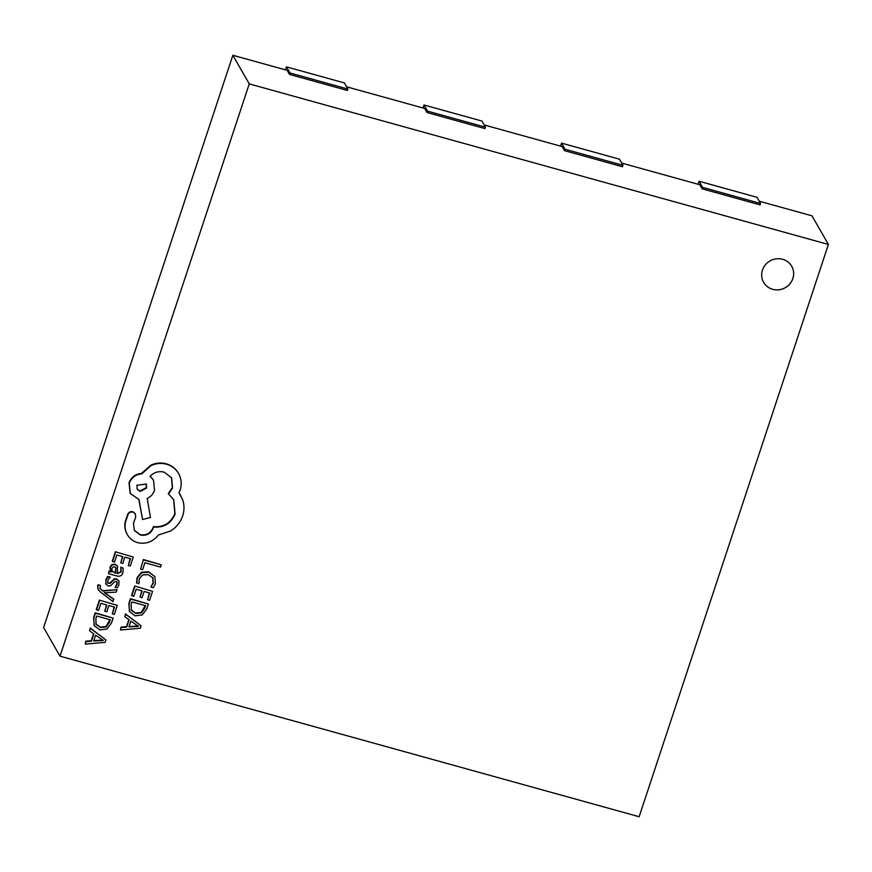 <?xml version="1.0" encoding="UTF-8"?>
<svg xmlns="http://www.w3.org/2000/svg" width="872" height="872" viewBox="0 0 872 872"><rect width="100%" height="100%" fill="white"/><g stroke="black" fill="none" stroke-linecap="round" stroke-linejoin="round"><path stroke-width="1.31" d="M782.642 259.289A16.187 15.413 150.2 0 0 765.365 264.859A16.187 15.413 150.2 0 0 763.621 282.365A16.187 15.413 150.2 0 0 772.701 289.341A16.187 15.413 150.2 0 0 789.967 283.782A16.187 15.413 150.2 0 0 791.711 266.276A16.187 15.413 150.2 0 0 782.642 259.289M763.61 282.343A16.187 15.413 150.2 0 0 772.679 289.297A16.187 15.413 150.2 0 0 789.934 283.749A16.187 15.413 150.2 0 0 791.7 266.254M93.566 633.682L91.233 640.757L85.805 641.192L85.216 644.092L105.087 642.337L105.883 639.928L90.416 628.385L89.587 630.87L93.871 633.889L91.462 641.16L86.045 641.607L85.216 644.092M105.883 639.928L90.176 627.971L89.587 630.87M104.782 611.218L106.798 611.784L108.869 605.539L114.515 607.108L112.292 613.844L114.319 614.411L117.295 605.419L99.397 600.11L96.291 609.495L98.536 610.465L100.901 603.326L106.842 604.972L104.782 611.218L106.504 604.885M114.178 607.01L112.292 613.844M113.774 599.391L104.466 592.797L116.172 592.132L116.99 589.69L102.776 591.085L99.931 588.524L100.422 585.592L98.46 585.047L97.806 586.409L98.176 589.614L100.378 591.968L113.033 601.658L113.545 598.977L104.237 592.393M100.422 585.592L98.22 584.632L97.577 585.995L98.056 589.407M116.99 589.69L102.547 590.682L99.822 588.317M110.254 577.384L107.975 576.752L106.112 579.934L105.915 583.848L108.172 586.006L110.504 585.853L114.864 581.657L116.194 581.504L117.197 582.518L117.099 584.371L115.137 587.281L117.295 587.881L118.832 585.079L118.963 581.352L116.739 579.204L114.537 579.27L110.09 583.466L107.768 583.03L107.845 580.643L110.025 576.981L107.736 576.348L105.883 579.52L106.112 584.338M118.734 580.937L116.499 578.79L114.297 578.855L109.85 583.063L107.67 582.812M118.538 580.447L118.963 581.352M116.924 581.973L116.87 583.957L115.137 587.281M123.148 568.119L121.001 567.53L121.175 572.032L117.251 573.711L117.589 566.288L115.202 564.587L112.161 564.914L110.221 567.519L111.18 572.021L109.229 571.487L108.51 573.667L116.63 575.923C119.824 576.806 121.916 575.749 122.908 572.741L123.148 568.119L120.772 567.116L120.946 571.629L117.022 573.296M110.875 571.596L109 571.073L108.51 573.667M117.469 566.081L114.962 564.173L111.932 564.5L109.981 567.116L110.373 570.8M148.36 604.013L130.691 599.108L129.1 603.914L129.339 611.381L135.051 615.839L142.19 614.945L146.714 608.994L148.36 604.013L130.462 598.704L128.871 603.5L129.492 611.675M59.994 656.158L639.143 816.726L828.4 244.454L249.25 83.897L59.994 656.158L43.6 627.546L232.857 55.274L287.15 70.327L289.493 74.414L347.416 90.47L347.884 89.042L344.375 82.916L286.452 66.861L289.973 72.986L347.884 89.042M143.411 559.53L140.599 569.144L142.616 569.699L144.916 562.745L160.568 567.094L161.32 564.838L143.411 559.53L140.599 569.144M150.9 587.052L153.287 587.706L155.38 583.771L154.9 576.643L148.632 571.803L141.504 572.272L137.111 577.602L136.544 582.725L138.964 583.739L139.269 578.899L142.616 574.931L148.218 574.615L152.927 577.929L153.309 583.226L150.9 587.052L153.08 582.812L152.687 577.515M140.032 597.124L142.06 597.691L144.12 591.445L149.777 593.014L147.553 599.751L149.581 600.317L152.556 591.325L134.659 586.017L131.552 595.402L133.798 596.372L136.163 589.232L142.103 590.889L140.032 597.124L141.765 590.791M149.439 592.916L147.553 599.751M128.827 619.589L126.484 626.663L121.066 627.099L120.478 629.998L140.348 628.254L141.144 625.845L125.677 614.291L124.849 616.787L129.121 619.796L126.723 627.066L121.295 627.513L120.478 629.998M141.144 625.845L125.437 613.888L124.849 616.787M120.772 562.876L122.789 563.432L124.86 557.186L130.506 558.756L128.282 565.492L130.31 566.059L133.285 557.066L115.387 551.758L112.281 561.143L114.526 562.113L116.892 554.984L122.832 556.63L120.772 562.876L122.494 556.532M130.168 558.658L128.282 565.492M113.098 618.106L95.43 613.201L93.849 618.008L94.078 625.475L99.79 629.933L106.929 629.028L111.453 623.077L113.098 618.106L95.201 612.798L93.609 617.594L94.231 625.769M135.236 513.706L132.816 511.711C130.506 511.297 128.805 512.137 127.726 514.229L125.306 521.554C124.271 526.121 124.914 530.416 127.225 534.416L127.454 534.83C129.874 538.798 133.34 541.425 137.874 542.733C146.202 544.357 153.047 541.785 158.388 535.005L170.53 531.048C176.395 527.342 180.439 522.328 182.651 515.984C184.417 510.436 184.417 505.019 182.673 499.732L178.956 492.735L180.144 489.955C181.91 484.429 181.474 479.11 178.836 474.008L178.433 473.278M173.637 499.514L174.836 513.608C170.77 523.135 163.62 527.484 153.385 526.634L153.058 527.625C150.54 533.359 146.213 535.681 140.054 534.591L134.277 530.274M171.479 477.66L172.34 487.579L168.274 493.628L173.757 499.721L175.065 514.011C170.999 523.549 163.849 527.887 153.625 527.037L153.298 528.029C150.78 533.773 146.441 536.095 140.294 534.994L134.386 530.481L133.449 523.342L135.672 517.052L135.367 513.913L133.045 512.126C130.735 511.711 129.045 512.551 127.966 514.644L125.546 521.968C124.511 526.535 125.154 530.819 127.454 534.83M153.407 479.971L150.224 476.199M138.822 499.493L142.539 519.494L150.475 517.499L147.183 498.424C150.703 496.822 153.145 494.119 154.529 490.304L153.526 480.167L150.093 476.33C153.919 472.308 158.595 470.891 164.11 472.09L171.599 477.856L172.569 487.982L168.514 494.043M178.607 473.594C175.904 468.689 171.773 465.419 166.214 463.795C161.004 462.411 155.859 462.89 150.802 465.212L141.482 473.463C135.465 473.987 131.312 477.126 129.045 482.892L130.135 493.214M180.722 495.416L178.978 492.68M427.04 112.553L427.52 111.126L485.432 127.181L484.963 128.609L427.04 112.553L424.708 108.466L346.609 86.808M564.587 150.682L565.067 149.254L622.979 165.309L622.51 166.748L564.587 150.682L562.255 146.594L484.156 124.947M702.145 188.821L702.614 187.393L760.526 203.449L760.057 204.876L702.145 188.821L699.802 184.733L621.703 163.086M828.4 244.454L812.006 215.842L759.25 201.214M249.25 83.897L232.857 55.274M565.067 149.254L561.557 143.128L619.469 159.184L622.979 165.309M560.554 146.125L561.557 143.128M427.52 111.126L424.01 104.989L481.922 121.044L485.432 127.181M423.007 107.997L424.01 104.989M289.493 74.414L289.973 72.986M285.46 69.858L286.452 66.861M702.614 187.393L699.104 181.256L757.016 197.312L760.526 203.449M698.112 184.265L699.104 181.256M161.32 564.838L143.651 559.933M154.9 576.643L148.872 572.217L141.744 572.686L137.34 578.016L136.773 583.128M152.556 591.325L134.659 586.017M134.888 586.42L131.781 595.816M131.247 610.16L135.77 613.452L141.384 612.918L144.708 608.34L145.58 605.702L131.966 601.92L131.127 604.46L131.378 610.389M131.018 609.746L135.542 613.038L141.144 612.504L145.243 605.604M130.887 621.071L128.947 626.924L138.495 626.401L130.887 621.071M129.089 626.488L138.256 625.987M133.285 557.066L115.387 551.758M115.616 552.172L112.51 561.557M115.976 567.748L114.646 566.855L112.968 567.083L111.845 568.588L112.085 571.247L115.562 573.242L116.02 567.814M111.856 570.844L115.333 572.828L115.823 567.465M105.676 583.433L105.981 584.142M116.194 581.504L116.968 582.104M117.295 605.419L99.397 600.11M99.626 600.514L96.53 609.909M95.996 624.254L100.509 627.546L106.122 627.012L109.447 622.434L110.33 619.796L96.705 616.014L95.866 618.553L96.116 624.483M95.757 623.84L100.28 627.132L105.894 626.597L109.981 619.698M95.626 635.165L93.686 641.018L103.234 640.484L95.626 635.165M93.838 640.582L102.994 640.081M178.836 474.008C176.144 469.103 172.013 465.833 166.454 464.198C161.233 462.825 156.099 463.294 151.03 465.615L141.722 473.878C135.694 474.401 131.552 477.54 129.274 483.295L130.255 493.421L138.986 499.547L142.539 519.494M136.86 485.268L137.231 489.203L140.152 491.459L146.66 487.982L146.267 484.025L136.86 485.268M137.111 488.996L139.923 491.056L146.42 487.568L146.147 483.818"/></g></svg>
